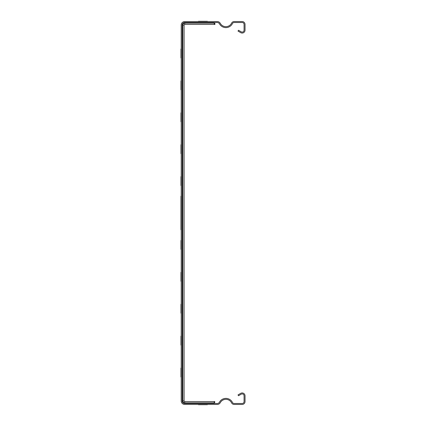 <?xml version="1.0" encoding="UTF-8"?>
<svg xmlns="http://www.w3.org/2000/svg" width="426" height="426" viewBox="0 0 426 426"><rect width="100%" height="100%" fill="white"/><g stroke="black" fill="none" stroke-linecap="round" stroke-linejoin="round"><path stroke-width="0.64" d="M198.452 404.7L207.382 404.7L198.452 404.7M182.435 89.838L182.435 80.903L182.435 89.838M182.435 217.468L182.435 208.532L182.435 217.468M182.435 121.745L182.435 112.81L182.435 121.745M182.435 153.653L182.435 144.718L182.435 153.653M182.435 185.56L182.435 176.625L182.435 185.56M182.435 48.995L182.435 57.931L182.435 48.995M182.435 249.375L182.435 240.44L182.435 249.375M182.435 281.282L182.435 272.347L182.435 281.282M182.435 313.19L182.435 304.255L182.435 313.19M182.435 368.069L182.435 377.005L182.435 368.069M182.435 345.097L182.435 336.162L182.435 345.097M182.435 213C182.435 232.106 182.435 193.894 182.435 213C182.435 232.106 182.435 193.894 182.435 213C182.435 232.106 182.435 193.894 182.435 213C182.435 232.106 182.435 193.894 182.435 213C182.435 232.106 182.435 193.894 182.435 213C182.435 232.106 182.435 193.894 182.435 213C182.435 232.106 182.435 193.894 182.435 213C182.435 232.106 182.435 193.894 182.435 213C182.435 232.106 182.435 193.894 182.435 213C182.435 232.106 182.435 193.894 182.435 213C182.435 232.106 182.435 193.894 182.435 213C182.435 232.106 182.435 193.894 182.435 213C182.435 232.106 182.435 193.894 182.435 213C182.435 232.106 182.435 193.894 182.435 213C182.435 232.106 182.435 193.894 182.435 213C182.435 232.106 182.435 193.894 182.435 213C182.435 232.106 182.435 193.894 182.435 213C182.435 232.106 182.435 193.894 182.435 213C182.435 232.106 182.435 193.894 182.435 213C182.435 232.106 182.435 193.894 182.435 213C182.435 232.106 182.435 193.894 182.435 213C182.435 232.106 182.435 193.894 182.435 213C182.435 232.106 182.435 193.894 182.435 213C182.435 232.106 182.435 193.894 182.435 213C182.435 232.106 182.435 193.894 182.435 213C182.435 232.106 182.435 193.894 182.435 213C182.435 232.106 182.435 193.894 182.435 213C182.435 232.106 182.435 193.894 182.435 213M207.382 21.3L198.452 21.3L207.382 21.3M180.965 196.216L180.965 229.784L180.965 196.216M180.965 213.639L180.965 218.309L180.965 213.639M180.965 218.309L180.965 207.265L180.965 218.309M180.965 215.338L180.965 212.436L180.965 215.338M198.452 403.23L207.382 403.23L198.452 403.23M198.452 22.77L207.382 22.77L198.452 22.77M180.965 89.838L180.965 80.903L180.965 89.838M180.965 217.468L180.965 208.532L180.965 217.468M180.965 121.745L180.965 112.81L180.965 121.745M180.965 153.653L180.965 144.718L180.965 153.653M180.965 185.56L180.965 176.625L180.965 185.56M180.965 48.995L180.965 57.931L180.965 48.995M180.965 249.375L180.965 240.44L180.965 249.375M180.965 281.282L180.965 272.347L180.965 281.282M180.965 313.19L180.965 304.255L180.965 313.19M180.965 368.069L180.965 377.005L180.965 368.069M180.965 345.097L180.965 336.162L180.965 345.097M180.965 213C180.965 232.106 180.965 193.894 180.965 213C180.965 232.106 180.965 193.894 180.965 213C180.965 232.106 180.965 193.894 180.965 213C180.965 232.106 180.965 193.894 180.965 213C180.965 232.106 180.965 193.894 180.965 213C180.965 232.106 180.965 193.894 180.965 213C180.965 232.106 180.965 193.894 180.965 213C180.965 232.106 180.965 193.894 180.965 213C180.965 232.106 180.965 193.894 180.965 213C180.965 232.106 180.965 193.894 180.965 213C180.965 232.106 180.965 193.894 180.965 213C180.965 232.106 180.965 193.894 180.965 213C180.965 232.106 180.965 193.894 180.965 213C180.965 232.106 180.965 193.894 180.965 213C180.965 232.106 180.965 193.894 180.965 213C180.965 232.106 180.965 193.894 180.965 213C180.965 232.106 180.965 193.894 180.965 213C180.965 232.106 180.965 193.894 180.965 213C180.965 232.106 180.965 193.894 180.965 213C180.965 232.106 180.965 193.894 180.965 213C180.965 232.106 180.965 193.894 180.965 213C180.965 232.106 180.965 193.894 180.965 213C180.965 232.106 180.965 193.894 180.965 213C180.965 232.106 180.965 193.894 180.965 213C180.965 232.106 180.965 193.894 180.965 213C180.965 232.106 180.965 193.894 180.965 213C180.965 232.106 180.965 193.894 180.965 213C180.965 232.106 180.965 193.894 180.965 213M184.73 403.486L217.233 403.486A2.551 2.551 0 0 0 219.47 402.171A7.338 7.338 0 0 1 232.452 402.432A1.917 1.917 0 0 0 234.162 403.486L242.165 403.486A1.917 1.917 0 0 0 244.077 401.574L244.077 395.829A1.917 1.917 0 0 0 241.207 394.172L238.496 395.738L238.017 394.907L240.727 393.342A2.87 2.87 0 0 1 245.035 395.829L245.035 401.574A2.87 2.87 0 0 1 242.165 404.444L234.162 404.444A2.87 2.87 0 0 1 231.595 402.863A6.379 6.379 0 0 0 220.306 402.634A3.509 3.509 0 0 1 217.233 404.444L184.73 404.444A3.509 3.509 0 0 1 181.22 400.935L181.22 25.065A3.509 3.509 0 0 1 184.73 21.556L217.233 21.556A3.509 3.509 0 0 1 220.306 23.366A6.379 6.379 0 0 0 231.595 23.137A2.87 2.87 0 0 1 234.162 21.556L242.165 21.556A2.87 2.87 0 0 1 245.035 24.426L245.035 30.171A2.87 2.87 0 0 1 240.727 32.658L238.017 31.093L238.496 30.262L241.207 31.828A1.917 1.917 0 0 0 244.077 30.171L244.077 24.426A1.917 1.917 0 0 0 242.165 22.514L234.162 22.514A1.917 1.917 0 0 0 232.452 23.568A7.338 7.338 0 0 1 219.47 23.829A2.551 2.551 0 0 0 217.233 22.514L184.73 22.514A2.551 2.551 0 0 0 182.179 25.065L182.179 400.935A2.551 2.551 0 0 0 184.73 403.486L184.73 402.9L214.278 402.889L214.278 401.574L214.725 402.533L214.464 401.574M182.179 25.065L184.091 25.065A0.639 0.639 0 0 1 184.73 24.426L214.278 24.426L214.278 23.11L184.73 23.11L184.73 24.426A0.639 0.639 0 0 0 184.091 25.065L184.091 400.935A0.639 0.639 0 0 0 184.73 401.574L214.278 401.574M214.725 402.533L214.725 401.574M182.179 400.935L182.765 400.935A1.965 1.965 0 0 0 184.73 402.9L184.73 402.889A1.954 1.954 0 0 1 182.775 400.935L182.765 25.065A1.965 1.965 0 0 1 184.73 23.1L184.73 23.1A1.954 1.954 0 0 0 182.775 25.065L182.775 400.935L184.091 400.935A0.639 0.639 0 0 0 184.73 401.574L184.73 402.889L214.278 402.889L214.278 403.486M214.278 23.467L214.917 23.467L214.917 24.426L214.278 24.426M184.73 22.514L184.73 23.1L214.278 23.11L214.278 22.514M214.725 23.467L214.725 24.426M214.464 23.467L214.464 24.426"/></g></svg>
